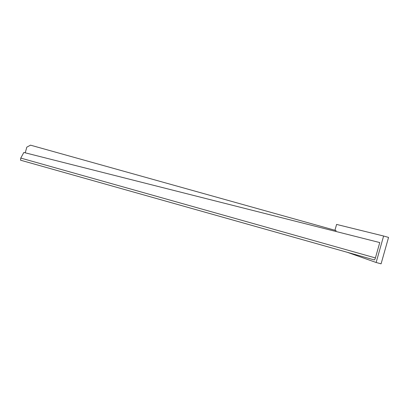 <?xml version="1.0" encoding="UTF-8"?>
<svg xmlns="http://www.w3.org/2000/svg" width="409" height="409" viewBox="0 0 409 409"><rect width="100%" height="100%" fill="white"/><g stroke="black" fill="none" stroke-linecap="round" stroke-linejoin="round"><path stroke-width="0.61" d="M335.815 231.438L336.06 230.574L30.496 145.159L26.805 147.163L25.24 152.813M379.762 242.568L23.84 152.465L379.762 242.568L375.421 257.931C375.027 259.209 374.654 259.873 374.301 259.914L20.532 160.19L374.301 259.914M375.421 257.931L20.772 158.078L20.532 160.19M23.84 152.465L20.772 158.078M334.94 230.262L336.587 224.423L383.611 236.019L376.137 262.486L347.374 252.322M383.611 236.019L388.55 237.414L381.086 263.841L376.137 262.486"/></g></svg>
